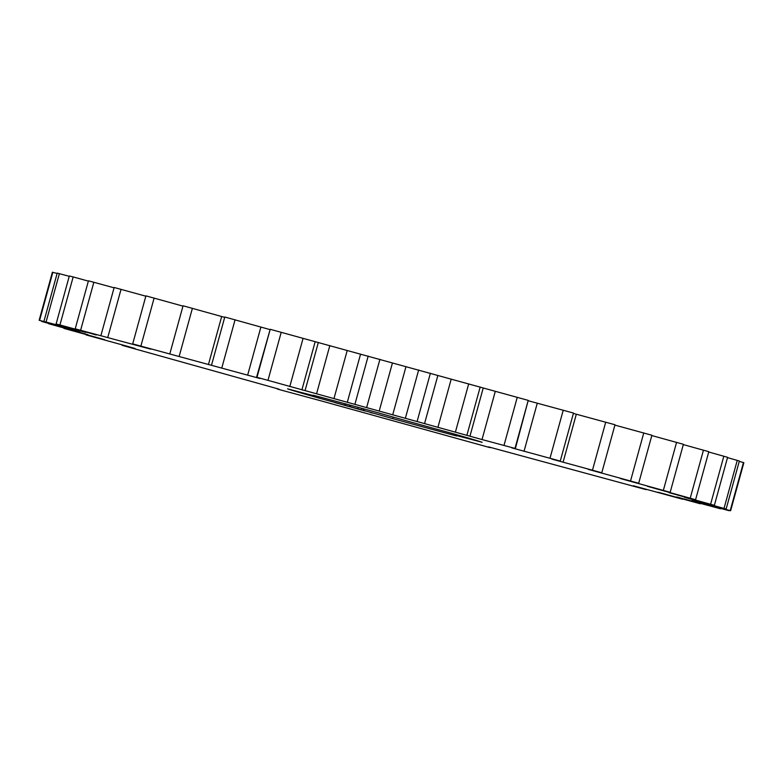 <?xml version="1.0" encoding="UTF-8"?>
<svg xmlns="http://www.w3.org/2000/svg" width="783" height="783" viewBox="0 0 783 783"><rect width="100%" height="100%" fill="white"/><g stroke="black" fill="none" stroke-linecap="round" stroke-linejoin="round"><path stroke-width="1.17" d="M88.362 281.117L73.171 276.937L59.939 324.965L56.102 324.015L85.836 332.403L39.15 320.276L73.661 329.888L41.675 321.451L79.895 332.158L48.575 323.702L87.862 334.644L63.893 328.38L104.579 339.646L86.052 334.909L127.257 346.262L135.087 348.523L122.079 345.303L279.002 389.161C276.565 388.603 276.389 388.671 278.464 389.357L322.449 401.239M73.171 276.937L69.325 275.988L56.102 324.015M96.299 334.85L59.939 324.965M69.247 276.291L57.218 273.11L43.995 321.138M57.13 273.433L52.383 272.249L39.15 320.276M322.743 401.327L488.954 447.338C491.117 447.817 491.019 447.68 488.67 446.917L646.073 489.639L633.33 485.763L682.443 499.182L657.965 492.194L700.276 503.772L676.786 496.99L720.575 508.813L691.888 500.611L729.071 510.682L695.49 501.306L730.617 510.751L743.85 462.724L739.269 461.334M730.617 510.751L693.542 500.22L726.135 509.038L739.358 461.011L727.515 457.624M726.135 509.038L684.479 497.303L714.37 505.338L727.593 457.311L708.723 451.997M714.37 505.338L669.025 492.644L695.578 499.72L708.811 451.693L683.314 444.597M695.578 499.72L647.521 486.341L670.17 492.311L683.402 444.294L651.818 435.563M670.17 492.311L620.41 478.54L638.683 483.268L651.906 435.25L614.909 425.11M638.683 483.268L588.287 469.389L601.775 472.785L615.007 424.758L573.381 413.414M601.775 472.785L551.829 459.092L560.256 461.079L573.489 413.052L528.505 400.808M560.256 461.079L511.808 447.866L515.351 448.6L528.222 400.377L270.204 329.3L256.55 377.308L259.917 378.483L132.699 343.894L150.737 349.159L75.217 328.84L96.26 334.987M269.714 329.526L224.79 317.007L211.557 365.025M224.692 317.36L183.065 305.781L169.833 353.808M182.968 306.124L145.922 295.866L132.699 343.894M145.834 296.189L114.161 287.488L100.929 335.516M114.073 287.801L88.44 280.813L75.217 328.84M279.002 389.161C276.565 388.603 276.389 388.671 278.464 389.357M488.954 447.338C491.117 447.817 491.019 447.68 488.67 446.917M528.222 400.377L514.989 448.405L482.015 439.557L469.076 435.955L469.976 436.102L483.209 388.074M469.076 435.955L424.552 423.603L437.834 375.576M424.552 423.603L256.981 377.328L270.204 329.3M315.148 341.779L301.925 389.807L302.747 390.14M393.183 417.085L392.743 418.651A101.232 0.881 -164.6 0 0 456.577 435.945A78.114 0.685 -164.6 0 1 454.845 435.309L455.119 434.281M392.743 418.651A78.114 0.685 -164.6 0 0 318.661 398.009A101.232 0.881 -164.6 0 1 287.586 388.848A78.114 0.685 -164.6 0 0 314.883 395.826A78.114 0.685 -164.6 0 0 313.151 395.2A101.232 0.881 -164.6 0 1 376.975 412.484A78.114 0.685 -164.6 0 0 451.057 433.126A101.232 0.881 -164.6 0 1 482.132 442.287A78.114 0.685 -164.6 0 0 454.845 435.309M370.819 412.641L369.879 412.318M362.95 410.37L365.299 411.065L362.96 410.4M359.201 409.333L361.227 409.881L359.201 409.333M358.33 409.078L359.172 409.313L358.33 409.078M356.373 408.53L358.076 409.01L356.373 408.53M365.084 410.987L364.056 410.703L365.084 410.987M361.325 409.979L358.379 409.157L361.325 409.979M357.498 408.912L355.139 408.256L357.498 408.902M356.187 408.53L358.497 409.157L356.187 408.53M353.75 407.816L355.913 408.393L353.75 407.806M350.872 407.003L351.714 407.238L350.872 407.003M348.004 406.201L349.061 406.485L348.004 406.201M346.086 405.663L347.535 406.074L346.086 405.663M351.117 407.131L353.309 407.718L351.117 407.121M353.534 407.777L355.56 408.334L353.534 407.777M347.329 406.083L351.048 407.082L347.329 406.074M346.194 405.76L347.701 406.142L346.194 405.751M342.592 404.762L346.311 405.76L342.592 404.752M339.881 403.969L341.623 404.449L339.881 403.969M338.579 403.617L337.228 403.245L338.579 403.607M336.621 403.079L335.183 402.668L336.631 403.069M59.4 273.61L46.168 321.627M93.862 282.213L80.629 330.23M52.852 272.269L39.62 320.296M121.042 289.299L107.809 337.316M154.124 298.049L140.891 346.076M192.403 308.287L179.18 356.314M221.667 316.547L208.435 364.575M235.066 319.777L221.843 367.804M260.876 327.128L247.643 375.155M281.214 332.295L267.982 380.323M303.011 338.569L289.779 386.596M318.348 342.425L305.116 390.443M329.839 345.567L316.616 393.595M347.172 350.637L333.94 398.664M368.186 356.069L354.963 404.097M379.931 359.299L366.698 407.326M392.42 363.058L379.187 411.085M405.946 366.787L392.714 414.814M418.67 369.968L405.437 417.995M430.405 373.207L417.173 421.234M451.155 379.285L437.932 427.303M468.714 383.817L455.481 431.844M480.185 386.998L466.962 435.025M495.248 391.529L482.015 439.557M517.25 397.314L504.017 445.341M537.255 403.265L524.033 451.282M563.241 410.175L550.009 458.202M576.308 414.236L563.075 462.264M605.719 422.135L592.486 470.162M643.773 432.921L630.54 480.948M676.581 442.326L663.358 490.354M703.467 450.127L690.234 498.154M723.835 456.176L710.602 504.193M737.263 460.326L724.03 508.353M743.459 462.508L730.236 510.536M319.014 396.756L318.661 398.009M345.186 405.467L344.589 405.261L345.186 405.428M369.879 412.328L371.318 412.71M371.318 412.719L372.405 413.003M372.581 413.091L370.829 412.621M361.364 409.93L362.186 410.155L361.335 409.92L361.55 409.157M349.766 406.69L350.383 406.857L349.766 406.69M350.363 406.857L350.598 406.093M349.404 406.592L349.59 405.819M346.595 405.809L347.3 406.005L346.595 405.809M345.391 405.477L345.646 404.723M339.783 403.95L341.104 404.312L339.783 403.95M335.692 402.814L336.778 403.108L335.692 402.814M363.195 410.439L363.4 409.666M347.29 402.305L360.523 354.278M364.036 409.852L363.821 410.615M358.017 408.158L357.802 408.932M344.804 404.488L344.589 405.261"/></g></svg>
